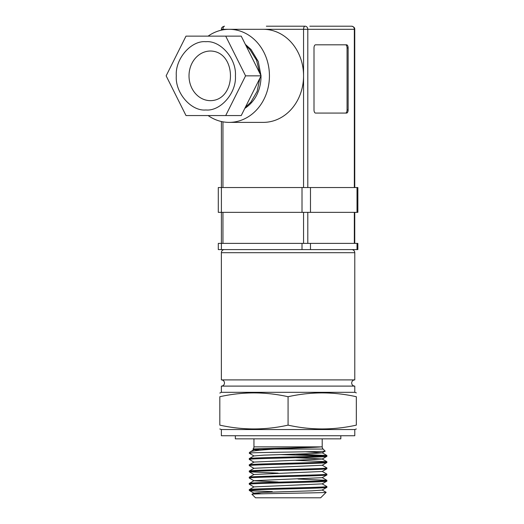 <?xml version="1.0" encoding="UTF-8"?>
<svg xmlns="http://www.w3.org/2000/svg" width="524" height="524" viewBox="0 0 524 524"><rect width="100%" height="100%" fill="white"/><g stroke="black" fill="none" stroke-linecap="round" stroke-linejoin="round"><path stroke-width="0.79" d="M205.86 41.71C220.538 40.243 236.684 58.885 235.414 75.842C236.684 92.8 220.545 111.442 205.86 109.968C191.175 111.442 175.029 92.8 176.3 75.842C175.029 58.885 191.168 40.243 205.86 41.71M307.798 187.54L307.798 29.305L354.755 29.305L354.755 187.54M357.027 187.54L357.859 187.54L357.859 212.358L357.027 212.358L357.027 187.54L218.298 187.54L218.298 212.358L357.027 212.358M208.113 36.13A46.538 40.302 90 0 1 229.126 29.305A46.538 40.302 90 0 1 269.434 75.842A46.538 40.302 90 0 1 229.126 122.38A46.538 40.302 90 0 1 208.113 115.555M229.126 122.38L263.258 122.38A46.538 40.302 -90 0 0 303.56 75.842A46.538 40.302 -90 0 0 263.258 29.305L303.56 29.305L303.56 187.54M354.755 29.305C354.846 27.765 353.811 26.737 351.65 26.2L309.795 26.2M354.755 212.358L354.755 243.385M250.066 97.883L253.033 91.949M247.597 102.822L256.112 85.785M255.371 64.419L249.07 51.817M259.668 73.006L256.577 60.253L249.876 49.518L246.084 45.843M260.991 75.659L258.267 61.505L251.068 49.518L245.343 44.357M357.027 243.385L357.859 243.385L357.859 249.588L357.027 249.588L357.027 243.385L218.298 243.385L218.298 249.588L302.007 249.588L224.475 249.588A3.105 3.105 0 0 0 221.37 252.692L221.37 379.9A3.105 3.105 0 0 1 224.475 383.005A3.105 3.105 0 0 1 221.37 386.103L354.781 386.103A3.105 3.105 0 0 1 351.683 383.005A3.105 3.105 0 0 1 354.781 379.9L354.781 252.692A3.105 3.105 0 0 0 351.683 249.588L302.007 249.588L302.007 243.385M315.553 44.815A3.105 1.552 90 0 0 314.007 47.92L314.007 109.968A3.105 1.552 90 0 0 315.553 113.073L346.58 113.073A3.105 1.552 90 0 0 348.132 109.968L348.132 47.92A3.105 1.552 90 0 0 346.58 44.815L315.553 44.815M305.112 26.2A3.105 2.685 90 0 1 307.798 29.305L303.56 29.305A3.105 1.552 -90 0 1 305.112 26.2L266.356 26.2M345.506 113.073A3.105 1.552 90 0 0 347.058 109.968L347.058 47.92A3.105 1.552 90 0 0 345.506 44.815M260.998 75.842C261.096 83.427 259.328 90.456 255.705 96.92A37.23 32.246 90 0 1 244.826 108.363M245.311 107.387L250.845 102.167L257.146 91.34L259.766 78.476M310.483 243.385L310.483 249.588L357.027 249.588M261.083 75.842L241.23 36.13L225.713 36.13L245.573 75.842L261.083 75.842L241.23 115.555L186 115.555L166.141 75.842L186 36.13L225.713 36.13M245.573 75.842L225.713 115.555M340.823 435.745L340.823 438.85L235.335 438.85L235.335 435.745M221.37 379.9L354.781 379.9M250.276 451.826L253.989 449.664L263.945 448.93L320.95 446.874C312.507 447.804 251.343 448.603 253 449.101A3.105 3.105 0 0 0 253.95 446.874L320.95 446.874C316.057 447.489 293.224 447.961 274.786 449.068C260.074 450.018 251.9 450.941 250.276 451.826L249.293 452.815L252.666 452.815C266.978 452.258 327.873 451.688 325.155 451.112L322.168 452.86L312.212 453.588L263.945 455.14L253.989 455.959L249.332 453.267L249.293 452.815M322.208 438.85L322.208 446.874A3.105 3.105 0 0 0 323.112 449.068L325.155 451.112M221.37 386.103L221.37 392.312L354.781 392.312L354.781 386.103M288.076 396.72C310.83 391.651 333.585 391.651 356.333 396.72C356.333 391.657 356.333 391.657 356.333 396.72L356.333 425.134C356.333 430.197 356.333 430.197 356.333 425.134C333.585 430.204 310.83 430.204 288.076 425.134L288.076 396.72C265.327 391.651 242.573 391.651 219.818 396.72C219.818 391.657 219.818 391.657 219.818 396.72L219.818 425.134C219.818 430.197 219.818 430.197 219.818 425.134C242.573 430.204 265.327 430.204 288.076 425.134M354.781 429.542L354.781 435.745L221.37 435.745L221.37 429.542L354.781 429.542L356.333 428.979M253.95 438.85L253.95 446.874M272.257 491.597C257.657 491.217 250 490.837 249.293 490.457C246.896 489.423 329.255 488.388 326.858 487.359L326.858 486.527C329.255 487.556 246.896 488.591 249.293 489.626L253.989 486.894L322.168 483.881L326.825 481.189L326.858 480.318C329.255 481.353 246.896 482.388 249.293 483.423L253.989 480.691L322.168 477.678L326.825 474.986L326.858 474.115C329.255 475.15 246.896 476.185 249.293 477.22L253.989 474.482L322.168 471.476L326.825 468.784L326.858 467.912C329.255 468.941 246.896 469.976 249.293 471.011L253.989 468.279L322.168 465.266L326.825 462.574L326.858 461.703C329.255 462.738 246.896 463.773 249.293 464.808L253.989 462.076L322.168 459.063L326.825 456.371L326.858 455.5C329.255 456.535 246.896 457.57 249.293 458.598L253.989 455.867M326.138 492.318C328.109 492.953 249.372 493.608 251.978 494.283L255.502 497.8L320.655 497.8L326.138 492.318L322.168 489.999L326.858 487.359M261.325 493.811L253.989 493.189L249.332 490.497L249.293 489.626M253.989 486.986L249.293 484.255C246.896 483.22 329.255 482.185 326.858 481.15M249.293 484.255L249.293 483.423M278.146 481.995L253.989 480.783L249.293 478.052C246.896 477.017 329.255 475.982 326.858 474.947M249.293 478.052L249.293 477.22M278.146 473.139L249.293 471.842C246.896 470.807 329.255 469.773 326.858 468.738M249.293 471.842L249.293 471.011M253.989 468.371L249.293 465.639C246.896 464.605 329.255 463.57 326.858 462.535M249.293 465.639L249.293 464.808M253.989 462.168L249.293 459.43C246.896 458.402 329.255 457.367 326.858 456.332M249.293 459.43L249.293 458.598M322.168 483.881L326.858 486.527M298.005 479.021L326.858 480.318M322.168 471.384L326.858 474.115M322.168 465.174L326.858 467.912M295.791 460.347L326.858 461.703M323.485 455.913L280.36 454.583M295.791 454.144L326.858 455.5M322.168 490.091L312.212 490.818L263.945 492.37L253.989 493.097L251.978 494.283M219.818 393.046L221.37 392.312M253.989 449.664L259.419 450.28M305.453 451.793L322.168 452.86M295.791 457.688L322.168 458.972L326.825 461.664M249.293 453.227L252.666 452.815M189.013 75.842A24.818 21.497 90 0 1 210.51 51.018C237.202 51.503 237.018 100.294 210.51 100.66A24.818 21.497 90 0 1 189.013 75.842M351.65 26.2A3.105 2.685 90 0 1 354.335 29.305L354.335 187.54M310.483 187.54L310.483 212.358M221.403 121.516L221.403 249.588M302.007 212.358L302.007 187.54M222.949 187.54L222.949 121.83M222.949 29.855L222.949 29.305L221.403 29.305L221.403 30.163M348.132 47.92L347.058 47.92M348.132 109.968L347.058 109.968M221.403 29.305C221.305 27.765 222.34 26.737 224.501 26.2A3.105 1.552 90 0 0 222.949 29.305L263.258 29.305M307.798 243.385L307.798 212.358M354.335 212.358L354.335 243.385M222.949 243.385L222.949 212.358M303.56 212.358L303.56 243.385M253.04 449.068L323.112 449.068M354.781 252.692L221.37 252.692M320.95 446.874L322.208 446.874M354.781 392.312L356.333 392.876M221.37 429.542L219.818 428.979M252.981 449.173L253.989 449.756M253.989 474.574L249.332 471.882M326.825 455.461L322.168 452.769M326.825 480.279L322.168 477.587"/></g></svg>

